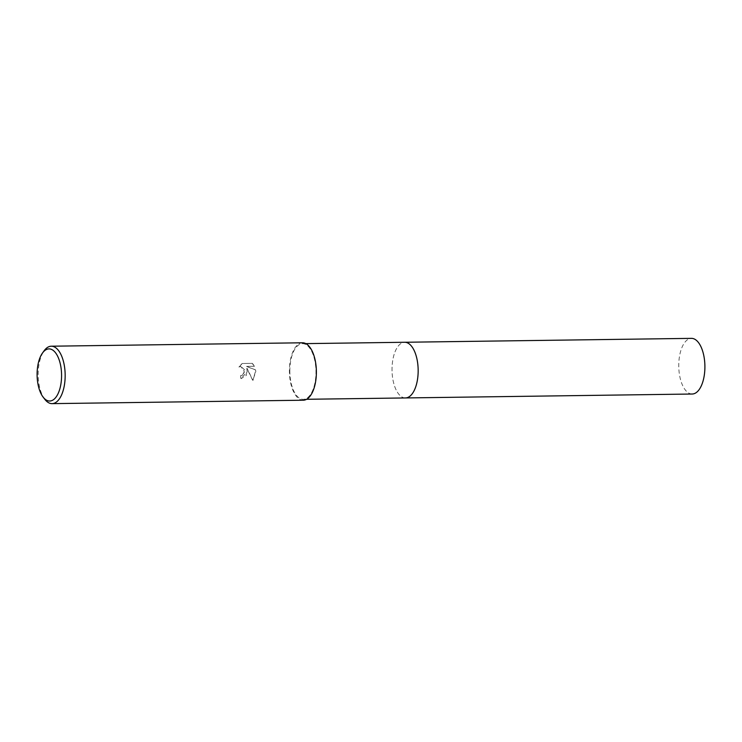 <?xml version="1.0" encoding="UTF-8"?>
<svg xmlns="http://www.w3.org/2000/svg" width="742" height="742" viewBox="0 0 742 742"><rect width="100%" height="100%" fill="white"/><g stroke="black" fill="none" stroke-linecap="round" stroke-linejoin="round"><path stroke-width="0.56" stroke-dasharray="3.71 2.78" d="M405.475 397.935A27.834 13.068 89.2 0 1 401.441 396.645A27.834 13.068 89.2 0 1 392.017 369.989A27.834 13.068 89.2 0 1 400.717 343.667A27.834 13.068 89.2 0 1 404.715 342.266M405.308 397.935A27.834 13.068 89.2 0 1 401.441 396.645A27.834 13.068 89.2 0 1 392.026 369.989A27.834 13.068 89.2 0 1 400.717 343.667A27.834 13.068 89.2 0 1 404.548 342.275M289.825 371.38A27.834 13.068 89.2 0 1 302.513 343.667A27.834 13.068 89.2 0 1 315.962 371.612A27.834 13.068 89.2 0 1 303.274 399.335A27.834 13.068 89.2 0 1 289.825 371.38M247.151 371.955L246.836 368.31L252.744 380.433L255.777 371.844L255.61 369.989L246.344 366.4L254.45 366.288L252.132 363.367L242.133 363.506L238.868 366.975L240.798 366.465L244.461 371.992L242.43 375.127L240.621 375.637A28.715 13.486 -90.8 0 0 240.9 378.661L247.151 371.955M44.845 399.344A28.715 13.486 89.2 0 1 38.194 374.812A28.715 13.486 89.2 0 1 44.177 350.706M303.283 400.216A28.715 13.486 89.2 0 1 289.408 371.38A28.715 13.486 89.2 0 1 302.504 342.785M239.082 366.975L242.356 363.506L252.354 363.367L254.664 366.288L246.557 366.4L255.823 369.989L252.966 380.433L247.04 368.31L246.335 375.35L241.113 378.661A28.279 13.273 89.2 0 1 240.835 375.637L242.634 375.127L244.684 369.998L241.011 366.465L238.868 366.975M692.073 394.021A27.834 13.068 89.2 0 1 678.763 366.372A27.834 13.068 89.2 0 1 691.312 338.361M405.243 397.944A27.844 13.068 89.2 0 1 392.026 370.286A27.844 13.068 89.2 0 1 404.483 342.275M305.834 343.62L302.513 343.667M306.594 399.289L303.274 399.335"/><path stroke-width="1.11" d="M404.483 342.275A27.844 13.068 89.2 0 1 404.715 342.266A27.834 13.068 89.2 0 1 418.163 370.221A27.834 13.068 89.2 0 1 405.475 397.935A27.844 13.068 89.2 0 1 405.336 397.944A27.844 13.068 89.2 0 1 405.243 397.944M404.548 342.275A27.834 13.068 89.2 0 1 418.163 370.221A27.834 13.068 89.2 0 1 405.308 397.935M42.535 352.969L44.177 350.706A28.715 13.486 89.2 0 1 51.291 346.208A28.715 13.486 89.2 0 1 65.166 375.044A28.715 13.486 89.2 0 1 52.07 403.639A28.715 13.486 89.2 0 1 44.845 399.344L43.138 397.118A26.072 12.234 89.2 0 1 37.1 374.849A26.072 12.234 89.2 0 1 42.535 352.969A26.072 12.234 89.2 0 1 55.01 352.135A26.072 12.234 89.2 0 1 61.577 375.062A26.072 12.234 89.2 0 1 55.52 397.758A26.072 12.234 89.2 0 1 43.138 397.118M51.291 346.208L302.504 342.785A28.715 13.486 89.2 0 1 316.38 371.612A28.715 13.486 89.2 0 1 303.283 400.216L52.07 403.639M691.312 338.361A27.834 13.068 89.2 0 1 691.451 338.361A27.834 13.068 89.2 0 1 691.59 338.361A27.834 13.068 89.2 0 1 704.9 366.158A27.834 13.068 89.2 0 1 692.212 394.021A27.834 13.068 89.2 0 1 692.073 394.021M691.451 338.361L404.715 342.266A27.844 13.068 89.2 0 1 404.854 342.266A27.844 13.068 89.2 0 1 418.163 370.072A27.844 13.068 89.2 0 1 405.475 397.944L306.594 399.289M404.715 342.266L305.834 343.62M692.212 394.021L405.475 397.944"/></g></svg>
